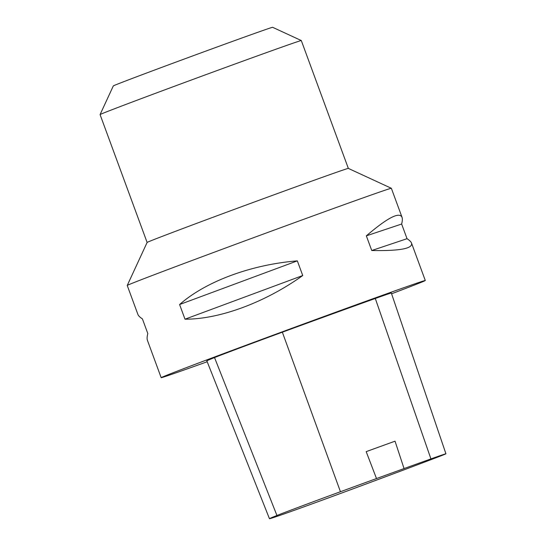 <?xml version="1.0" encoding="UTF-8"?>
<svg xmlns="http://www.w3.org/2000/svg" width="546" height="546" viewBox="0 0 546 546"><rect width="100%" height="100%" fill="white"/><g stroke="black" fill="none" stroke-linecap="round" stroke-linejoin="round"><path stroke-width="0.82" d="M207.193 361.745A140.711 1.228 -20.2 0 1 161.172 377.689L147.434 340.342C146.888 338.841 147.017 336.582 147.816 333.565L142.417 318.891C139.906 317.26 138.404 315.772 137.899 314.428L127.238 285.462A140.711 1.228 -20.2 0 1 127.245 285.449A140.711 1.228 -20.2 0 1 143.045 279.026A140.711 1.228 -20.2 0 1 290.834 224.003A140.711 1.228 -20.2 0 1 391.352 188.281A140.711 1.228 -20.2 0 1 391.359 188.288L402.013 217.253C402.559 218.755 402.436 221.014 401.638 224.031L407.036 238.698C409.541 240.329 411.049 241.817 411.548 243.161C412.919 248.58 399.652 251.03 371.744 250.518L366.346 235.845C387.428 217.82 399.317 211.623 402.013 217.253M161.172 377.689A140.711 1.228 -20.2 0 1 292.806 327.948A140.711 1.228 -20.2 0 1 425.293 280.514A140.711 1.228 -20.2 0 1 409.493 286.95A140.711 1.228 -20.2 0 1 391.584 293.789M297.338 260.865L302.737 275.539C265.069 302.477 219.663 319.314 184.998 319.198L179.6 304.531C205.733 281.449 251.14 264.612 297.338 260.865L179.6 304.531M395.038 441.182L404.054 468.564A156.552 1.365 -20.2 0 1 430.93 458.906A62.742 0.546 -20.2 0 1 445.925 453.781A62.742 0.546 -20.2 0 1 433.162 458.838A156.552 1.365 -20.2 0 1 345.638 491.564A62.742 0.546 -20.2 0 1 279.9 515.39A156.552 1.365 -20.2 0 1 269.458 518.7A156.552 1.365 -20.2 0 1 276.938 515.485A62.742 0.546 -20.2 0 1 340.445 491.728A156.552 1.365 -20.2 0 1 376.501 478.555L366.189 451.638L395.038 441.182A157.275 1.372 159.8 0 0 366.189 451.638M269.458 518.7L206.845 360.872A160.817 1.406 -20.2 0 1 214.53 357.569A67.008 0.587 -20.2 0 1 282.35 332.193A160.817 1.406 -20.2 0 1 375.3 298.485A67.008 0.587 -20.2 0 1 391.318 293.004L445.925 453.781M404.054 468.564L376.501 478.555M371.744 250.518L407.036 238.698M366.346 235.845L401.638 224.031M184.998 319.198L302.737 275.539M301.296 40.547A107.207 0.935 159.8 0 0 224.713 67.765A107.207 0.935 159.8 0 0 112.114 109.685A107.207 0.935 159.8 0 0 100.075 114.585L113.322 85.913A84.876 0.744 159.8 0 1 122.85 82.037A84.876 0.744 159.8 0 1 211.998 48.847A84.876 0.744 159.8 0 1 272.625 27.3L301.296 40.547A107.207 0.935 159.8 0 0 301.296 40.547L348.348 168.414A107.207 0.935 159.8 0 0 271.758 195.625A107.207 0.935 159.8 0 0 159.152 237.551A107.207 0.935 159.8 0 0 147.12 242.444L127.245 285.449M100.075 114.585A107.207 0.935 159.8 0 0 100.075 114.592L147.113 242.451M276.938 515.485L214.53 357.569M340.445 491.728L282.35 332.193M430.93 458.906L375.3 298.485M425.293 280.514L411.548 243.161M348.341 168.407L391.352 188.281"/></g></svg>
